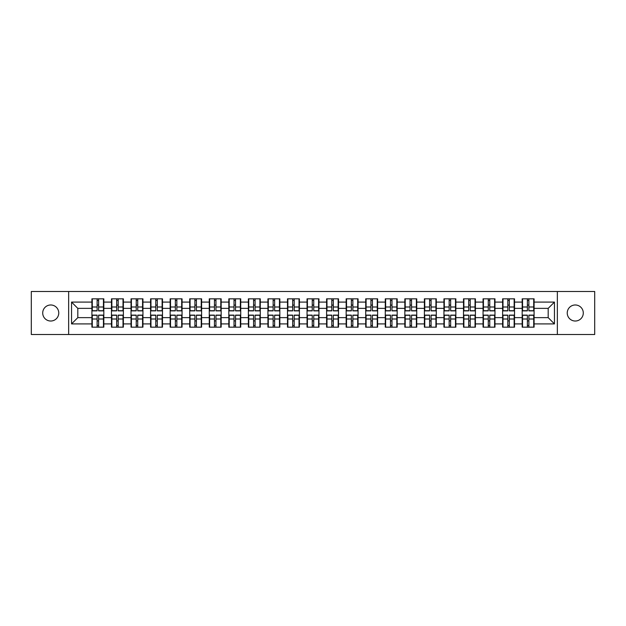 <?xml version="1.0" encoding="UTF-8"?>
<svg xmlns="http://www.w3.org/2000/svg" width="626" height="626" viewBox="0 0 626 626"><rect width="100%" height="100%" fill="white"/><g stroke="black" fill="none" stroke-linecap="round" stroke-linejoin="round"><path stroke-width="0.94" d="M575.271 321.021A8.021 8.021 0 0 1 567.242 313A8.021 8.021 0 0 1 575.271 304.979A8.021 8.021 0 0 1 583.291 313A8.021 8.021 0 0 1 575.271 321.021M50.729 321.021A8.021 8.021 0 0 1 42.709 313A8.021 8.021 0 0 1 50.729 304.979A8.021 8.021 0 0 1 58.758 313A8.021 8.021 0 0 1 50.729 321.021M557.343 334.503L594.7 334.503L594.7 291.497L557.343 291.497L557.343 334.503L68.657 334.503L68.657 291.497L31.3 291.497L31.3 334.503L68.657 334.503M557.343 291.497L68.657 291.497M548.188 317.64L548.188 308.36L534.088 308.36L534.088 317.64L548.188 317.64L554.456 323.908L554.456 302.092L534.088 302.092L534.088 298.837L522.178 298.837L522.178 308.36L514.525 308.36L514.525 317.64L522.178 317.64L522.178 308.36M554.456 323.908L534.088 323.908L534.088 327.163L522.178 327.163L522.178 323.908L514.525 323.908L514.525 327.163L502.615 327.163L502.615 323.908L494.97 323.908L494.97 327.163L483.061 327.163L483.061 323.908L475.416 323.908L475.416 327.163L463.506 327.163L463.506 323.908L455.853 323.908L455.853 327.163L443.944 327.163L443.944 323.908L436.299 323.908L436.299 327.163L424.389 327.163L424.389 323.908L416.744 323.908L416.744 327.163L404.834 327.163L404.834 323.908L397.181 323.908L397.181 327.163L385.272 327.163L385.272 323.908L377.627 323.908L377.627 327.163L365.717 327.163L365.717 323.908L358.072 323.908L358.072 327.163L346.162 327.163L346.162 323.908L338.51 323.908L338.51 327.163L326.6 327.163L326.6 323.908L318.955 323.908L318.955 327.163L307.045 327.163L307.045 323.908L299.4 323.908L299.4 327.163L287.49 327.163L287.49 323.908L279.838 323.908L279.838 327.163L267.928 327.163L267.928 323.908L260.283 323.908L260.283 327.163L248.373 327.163L248.373 323.908L240.728 323.908L240.728 327.163L228.819 327.163L228.819 323.908L221.166 323.908L221.166 327.163L209.256 327.163L209.256 323.908L201.611 323.908L201.611 327.163L189.701 327.163L189.701 323.908L182.056 323.908L182.056 327.163L170.147 327.163L170.147 323.908L162.494 323.908L162.494 327.163L150.584 327.163L150.584 323.908L142.939 323.908L142.939 327.163L131.03 327.163L131.03 323.908L123.385 323.908L123.385 327.163L111.475 327.163L111.475 323.908L103.822 323.908L103.822 327.163L91.912 327.163L91.912 323.908L71.544 323.908L71.544 302.092L91.912 302.092L91.912 308.36L77.812 308.36L77.812 317.64L91.912 317.64L91.912 308.36M522.178 302.092L514.525 302.092L514.525 298.837L502.615 298.837L502.615 302.092L494.97 302.092L494.97 298.837L483.061 298.837L483.061 302.092L475.416 302.092L475.416 298.837L463.506 298.837L463.506 302.092L455.853 302.092L455.853 298.837L443.944 298.837L443.944 302.092L436.299 302.092L436.299 298.837L424.389 298.837L424.389 302.092L416.744 302.092L416.744 298.837L404.834 298.837L404.834 302.092L397.181 302.092L397.181 298.837L385.272 298.837L385.272 302.092L377.627 302.092L377.627 298.837L365.717 298.837L365.717 302.092L358.072 302.092L358.072 298.837L346.162 298.837L346.162 302.092L338.51 302.092L338.51 298.837L326.6 298.837L326.6 302.092L318.955 302.092L318.955 298.837L307.045 298.837L307.045 302.092L299.4 302.092L299.4 298.837L287.49 298.837L287.49 302.092L279.838 302.092L279.838 298.837L267.928 298.837L267.928 302.092L260.283 302.092L260.283 298.837L248.373 298.837L248.373 302.092L240.728 302.092L240.728 298.837L228.819 298.837L228.819 302.092L221.166 302.092L221.166 298.837L209.256 298.837L209.256 302.092L201.611 302.092L201.611 298.837L189.701 298.837L189.701 302.092L182.056 302.092L182.056 298.837L170.147 298.837L170.147 302.092L162.494 302.092L162.494 298.837L150.584 298.837L150.584 302.092L142.939 302.092L142.939 298.837L131.03 298.837L131.03 302.092L123.385 302.092L123.385 298.837L111.475 298.837L111.475 302.092L103.822 302.092L103.822 298.837L91.912 298.837L91.912 302.092M522.178 317.64L522.178 323.908M514.525 317.64L514.525 323.908M514.525 302.092L514.525 308.36M494.97 317.64L502.615 317.64L502.615 308.36L494.97 308.36L494.97 323.908M502.615 317.64L502.615 323.908M502.615 302.092L502.615 308.36M494.97 302.092L494.97 308.36M475.416 317.64L483.061 317.64L483.061 308.36L475.416 308.36L475.416 323.908M483.061 317.64L483.061 323.908M483.061 302.092L483.061 308.36M475.416 302.092L475.416 308.36M455.853 317.64L463.506 317.64L463.506 308.36L455.853 308.36L455.853 323.908M463.506 317.64L463.506 323.908M463.506 302.092L463.506 308.36M455.853 302.092L455.853 308.36M436.299 317.64L443.944 317.64L443.944 308.36L436.299 308.36L436.299 323.908M443.944 317.64L443.944 323.908M443.944 302.092L443.944 308.36M436.299 302.092L436.299 308.36M416.744 317.64L424.389 317.64L424.389 308.36L416.744 308.36L416.744 323.908M424.389 317.64L424.389 323.908M424.389 302.092L424.389 308.36M416.744 302.092L416.744 308.36M397.181 317.64L404.834 317.64L404.834 308.36L397.181 308.36L397.181 323.908M404.834 317.64L404.834 323.908M404.834 302.092L404.834 308.36M397.181 302.092L397.181 308.36M377.627 317.64L385.272 317.64L385.272 308.36L377.627 308.36L377.627 323.908M385.272 317.64L385.272 323.908M385.272 302.092L385.272 308.36M377.627 302.092L377.627 308.36M358.072 317.64L365.717 317.64L365.717 308.36L358.072 308.36L358.072 323.908M365.717 317.64L365.717 323.908M365.717 302.092L365.717 308.36M358.072 302.092L358.072 308.36M338.51 317.64L346.162 317.64L346.162 308.36L338.51 308.36L338.51 323.908M346.162 317.64L346.162 323.908M346.162 302.092L346.162 308.36M338.51 302.092L338.51 308.36M318.955 317.64L326.6 317.64L326.6 308.36L318.955 308.36L318.955 323.908M326.6 317.64L326.6 323.908M326.6 302.092L326.6 308.36M318.955 302.092L318.955 308.36M299.4 317.64L307.045 317.64L307.045 308.36L299.4 308.36L299.4 323.908M307.045 317.64L307.045 323.908M307.045 302.092L307.045 308.36M299.4 302.092L299.4 308.36M279.838 317.64L287.49 317.64L287.49 308.36L279.838 308.36L279.838 323.908M287.49 317.64L287.49 323.908M287.49 302.092L287.49 308.36M279.838 302.092L279.838 308.36M260.283 317.64L267.928 317.64L267.928 308.36L260.283 308.36L260.283 323.908M267.928 317.64L267.928 323.908M267.928 302.092L267.928 308.36M260.283 302.092L260.283 308.36M240.728 317.64L248.373 317.64L248.373 308.36L240.728 308.36L240.728 323.908M248.373 317.64L248.373 323.908M248.373 302.092L248.373 308.36M240.728 302.092L240.728 308.36M221.166 317.64L228.819 317.64L228.819 308.36L221.166 308.36L221.166 323.908M228.819 317.64L228.819 323.908M228.819 302.092L228.819 308.36M221.166 302.092L221.166 308.36M201.611 317.64L209.256 317.64L209.256 308.36L201.611 308.36L201.611 323.908M209.256 317.64L209.256 323.908M209.256 302.092L209.256 308.36M201.611 302.092L201.611 308.36M182.056 317.64L189.701 317.64L189.701 308.36L182.056 308.36L182.056 323.908M189.701 317.64L189.701 323.908M189.701 302.092L189.701 308.36M182.056 302.092L182.056 308.36M162.494 317.64L170.147 317.64L170.147 308.36L162.494 308.36L162.494 323.908M170.147 317.64L170.147 323.908M170.147 302.092L170.147 308.36M162.494 302.092L162.494 308.36M142.939 317.64L150.584 317.64L150.584 308.36L142.939 308.36L142.939 323.908M150.584 317.64L150.584 323.908M150.584 302.092L150.584 308.36M142.939 302.092L142.939 308.36M123.385 317.64L131.03 317.64L131.03 308.36L123.385 308.36L123.385 323.908M131.03 317.64L131.03 323.908M131.03 302.092L131.03 308.36M123.385 302.092L123.385 308.36M103.822 317.64L111.475 317.64L111.475 308.36L103.822 308.36L103.822 323.908M111.475 317.64L111.475 323.908M111.475 302.092L111.475 308.36M103.822 302.092L103.822 308.36M91.912 317.64L91.912 323.908M77.812 317.64L71.544 323.908M71.544 302.092L77.812 308.36M534.088 317.64L534.088 323.908M534.088 302.092L534.088 308.36M554.456 302.092L548.188 308.36M103.446 298.837L103.446 310.872L98.618 310.872L98.618 298.837M97.116 298.837L97.116 310.872L92.288 310.872L92.288 298.837M97.116 300.464L98.618 300.464M98.618 305.105L97.116 305.105M92.288 327.163L92.288 315.128L97.116 315.128L97.116 327.163M98.618 327.163L98.618 315.128L103.446 315.128L103.446 327.163M98.618 325.536L97.116 325.536M97.116 320.895L98.618 320.895M123.009 298.837L123.009 310.872L118.181 310.872L118.181 298.837M116.679 298.837L116.679 310.872L111.851 310.872L111.851 298.837M116.679 300.464L118.181 300.464M118.181 305.105L116.679 305.105M142.564 298.837L142.564 310.872L137.736 310.872L137.736 298.837M136.233 298.837L136.233 310.872L131.405 310.872L131.405 298.837M136.233 300.464L137.736 300.464M137.736 305.105L136.233 305.105M162.118 298.837L162.118 310.872L157.29 310.872L157.29 298.837M155.788 298.837L155.788 310.872L150.96 310.872L150.96 298.837M155.788 300.464L157.29 300.464M157.29 305.105L155.788 305.105M181.681 298.837L181.681 310.872L176.853 310.872L176.853 298.837M175.35 298.837L175.35 310.872L170.522 310.872L170.522 298.837M175.35 300.464L176.853 300.464M176.853 305.105L175.35 305.105M201.236 298.837L201.236 310.872L196.407 310.872L196.407 298.837M194.905 298.837L194.905 310.872L190.077 310.872L190.077 298.837M194.905 300.464L196.407 300.464M196.407 305.105L194.905 305.105M111.851 327.163L111.851 315.128L116.679 315.128L116.679 327.163M118.181 327.163L118.181 315.128L123.009 315.128L123.009 327.163M118.181 325.536L116.679 325.536M116.679 320.895L118.181 320.895M131.405 327.163L131.405 315.128L136.233 315.128L136.233 327.163M137.736 327.163L137.736 315.128L142.564 315.128L142.564 327.163M137.736 325.536L136.233 325.536M136.233 320.895L137.736 320.895M150.96 327.163L150.96 315.128L155.788 315.128L155.788 327.163M157.29 327.163L157.29 315.128L162.118 315.128L162.118 327.163M157.29 325.536L155.788 325.536M155.788 320.895L157.29 320.895M170.522 327.163L170.522 315.128L175.35 315.128L175.35 327.163M176.853 327.163L176.853 315.128L181.681 315.128L181.681 327.163M176.853 325.536L175.35 325.536M175.35 320.895L176.853 320.895M190.077 327.163L190.077 315.128L194.905 315.128L194.905 327.163M196.407 327.163L196.407 315.128L201.236 315.128L201.236 327.163M196.407 325.536L194.905 325.536M194.905 320.895L196.407 320.895M220.79 298.837L220.79 310.872L215.962 310.872L215.962 298.837M214.46 298.837L214.46 310.872L209.632 310.872L209.632 298.837M214.46 300.464L215.962 300.464M215.962 305.105L214.46 305.105M209.632 327.163L209.632 315.128L214.46 315.128L214.46 327.163M215.962 327.163L215.962 315.128L220.79 315.128L220.79 327.163M215.962 325.536L214.46 325.536M214.46 320.895L215.962 320.895M240.353 298.837L240.353 310.872L235.525 310.872L235.525 298.837M234.022 298.837L234.022 310.872L229.194 310.872L229.194 298.837M234.022 300.464L235.525 300.464M235.525 305.105L234.022 305.105M229.194 327.163L229.194 315.128L234.022 315.128L234.022 327.163M235.525 327.163L235.525 315.128L240.353 315.128L240.353 327.163M235.525 325.536L234.022 325.536M234.022 320.895L235.525 320.895M259.907 298.837L259.907 310.872L255.079 310.872L255.079 298.837M253.577 298.837L253.577 310.872L248.749 310.872L248.749 298.837M253.577 300.464L255.079 300.464M255.079 305.105L253.577 305.105M248.749 327.163L248.749 315.128L253.577 315.128L253.577 327.163M255.079 327.163L255.079 315.128L259.907 315.128L259.907 327.163M255.079 325.536L253.577 325.536M253.577 320.895L255.079 320.895M279.462 298.837L279.462 310.872L274.634 310.872L274.634 298.837M273.132 298.837L273.132 310.872L268.304 310.872L268.304 298.837M273.132 300.464L274.634 300.464M274.634 305.105L273.132 305.105M268.304 327.163L268.304 315.128L273.132 315.128L273.132 327.163M274.634 327.163L274.634 315.128L279.462 315.128L279.462 327.163M274.634 325.536L273.132 325.536M273.132 320.895L274.634 320.895M299.025 298.837L299.025 310.872L294.197 310.872L294.197 298.837M292.694 298.837L292.694 310.872L287.866 310.872L287.866 298.837M292.694 300.464L294.197 300.464M294.197 305.105L292.694 305.105M287.866 327.163L287.866 315.128L292.694 315.128L292.694 327.163M294.197 327.163L294.197 315.128L299.025 315.128L299.025 327.163M294.197 325.536L292.694 325.536M292.694 320.895L294.197 320.895M318.579 298.837L318.579 310.872L313.751 310.872L313.751 298.837M312.249 298.837L312.249 310.872L307.421 310.872L307.421 298.837M312.249 300.464L313.751 300.464M313.751 305.105L312.249 305.105M307.421 327.163L307.421 315.128L312.249 315.128L312.249 327.163M313.751 327.163L313.751 315.128L318.579 315.128L318.579 327.163M313.751 325.536L312.249 325.536M312.249 320.895L313.751 320.895M338.134 298.837L338.134 310.872L333.306 310.872L333.306 298.837M331.803 298.837L331.803 310.872L326.975 310.872L326.975 298.837M331.803 300.464L333.306 300.464M333.306 305.105L331.803 305.105M326.975 327.163L326.975 315.128L331.803 315.128L331.803 327.163M333.306 327.163L333.306 315.128L338.134 315.128L338.134 327.163M333.306 325.536L331.803 325.536M331.803 320.895L333.306 320.895M357.696 298.837L357.696 310.872L352.868 310.872L352.868 298.837M351.366 298.837L351.366 310.872L346.538 310.872L346.538 298.837M351.366 300.464L352.868 300.464M352.868 305.105L351.366 305.105M346.538 327.163L346.538 315.128L351.366 315.128L351.366 327.163M352.868 327.163L352.868 315.128L357.696 315.128L357.696 327.163M352.868 325.536L351.366 325.536M351.366 320.895L352.868 320.895M377.251 298.837L377.251 310.872L372.423 310.872L372.423 298.837M370.921 298.837L370.921 310.872L366.093 310.872L366.093 298.837M370.921 300.464L372.423 300.464M372.423 305.105L370.921 305.105M366.093 327.163L366.093 315.128L370.921 315.128L370.921 327.163M372.423 327.163L372.423 315.128L377.251 315.128L377.251 327.163M372.423 325.536L370.921 325.536M370.921 320.895L372.423 320.895M396.806 298.837L396.806 310.872L391.978 310.872L391.978 298.837M390.475 298.837L390.475 310.872L385.647 310.872L385.647 298.837M390.475 300.464L391.978 300.464M391.978 305.105L390.475 305.105M385.647 327.163L385.647 315.128L390.475 315.128L390.475 327.163M391.978 327.163L391.978 315.128L396.806 315.128L396.806 327.163M391.978 325.536L390.475 325.536M390.475 320.895L391.978 320.895M416.368 298.837L416.368 310.872L411.54 310.872L411.54 298.837M410.038 298.837L410.038 310.872L405.21 310.872L405.21 298.837M410.038 300.464L411.54 300.464M411.54 305.105L410.038 305.105M405.21 327.163L405.21 315.128L410.038 315.128L410.038 327.163M411.54 327.163L411.54 315.128L416.368 315.128L416.368 327.163M411.54 325.536L410.038 325.536M410.038 320.895L411.54 320.895M435.923 298.837L435.923 310.872L431.095 310.872L431.095 298.837M429.592 298.837L429.592 310.872L424.764 310.872L424.764 298.837M429.592 300.464L431.095 300.464M431.095 305.105L429.592 305.105M424.764 327.163L424.764 315.128L429.592 315.128L429.592 327.163M431.095 327.163L431.095 315.128L435.923 315.128L435.923 327.163M431.095 325.536L429.592 325.536M429.592 320.895L431.095 320.895M455.478 298.837L455.478 310.872L450.65 310.872L450.65 298.837M449.147 298.837L449.147 310.872L444.319 310.872L444.319 298.837M449.147 300.464L450.65 300.464M450.65 305.105L449.147 305.105M444.319 327.163L444.319 315.128L449.147 315.128L449.147 327.163M450.65 327.163L450.65 315.128L455.478 315.128L455.478 327.163M450.65 325.536L449.147 325.536M449.147 320.895L450.65 320.895M475.04 298.837L475.04 310.872L470.212 310.872L470.212 298.837M468.71 298.837L468.71 310.872L463.882 310.872L463.882 298.837M468.71 300.464L470.212 300.464M470.212 305.105L468.71 305.105M463.882 327.163L463.882 315.128L468.71 315.128L468.71 327.163M470.212 327.163L470.212 315.128L475.04 315.128L475.04 327.163M470.212 325.536L468.71 325.536M468.71 320.895L470.212 320.895M494.595 298.837L494.595 310.872L489.767 310.872L489.767 298.837M488.264 298.837L488.264 310.872L483.436 310.872L483.436 298.837M488.264 300.464L489.767 300.464M489.767 305.105L488.264 305.105M483.436 327.163L483.436 315.128L488.264 315.128L488.264 327.163M489.767 327.163L489.767 315.128L494.595 315.128L494.595 327.163M489.767 325.536L488.264 325.536M488.264 320.895L489.767 320.895M514.149 298.837L514.149 310.872L509.321 310.872L509.321 298.837M507.819 298.837L507.819 310.872L502.991 310.872L502.991 298.837M507.819 300.464L509.321 300.464M509.321 305.105L507.819 305.105M502.991 327.163L502.991 315.128L507.819 315.128L507.819 327.163M509.321 327.163L509.321 315.128L514.149 315.128L514.149 327.163M509.321 325.536L507.819 325.536M507.819 320.895L509.321 320.895M533.712 298.837L533.712 310.872L528.884 310.872L528.884 298.837M527.382 298.837L527.382 310.872L522.553 310.872L522.553 298.837M527.382 300.464L528.884 300.464M528.884 305.105L527.382 305.105M522.553 327.163L522.553 315.128L527.382 315.128L527.382 327.163M528.884 327.163L528.884 315.128L533.712 315.128L533.712 327.163M528.884 325.536L527.382 325.536M527.382 320.895L528.884 320.895M97.116 306.998L92.288 306.998M97.116 310.707L92.288 310.707M103.446 306.998L98.618 306.998M103.446 310.707L98.618 310.707M98.618 319.002L103.446 319.002M98.618 315.293L103.446 315.293M92.288 319.002L97.116 319.002M92.288 315.293L97.116 315.293M116.679 306.998L111.851 306.998M116.679 310.707L111.851 310.707M123.009 306.998L118.181 306.998M123.009 310.707L118.181 310.707M136.233 306.998L131.405 306.998M136.233 310.707L131.405 310.707M142.564 306.998L137.736 306.998M142.564 310.707L137.736 310.707M155.788 306.998L150.96 306.998M155.788 310.707L150.96 310.707M162.118 306.998L157.29 306.998M162.118 310.707L157.29 310.707M175.35 306.998L170.522 306.998M175.35 310.707L170.522 310.707M181.681 306.998L176.853 306.998M181.681 310.707L176.853 310.707M194.905 306.998L190.077 306.998M194.905 310.707L190.077 310.707M201.236 306.998L196.407 306.998M201.236 310.707L196.407 310.707M118.181 319.002L123.009 319.002M118.181 315.293L123.009 315.293M111.851 319.002L116.679 319.002M111.851 315.293L116.679 315.293M137.736 319.002L142.564 319.002M137.736 315.293L142.564 315.293M131.405 319.002L136.233 319.002M131.405 315.293L136.233 315.293M157.29 319.002L162.118 319.002M157.29 315.293L162.118 315.293M150.96 319.002L155.788 319.002M150.96 315.293L155.788 315.293M176.853 319.002L181.681 319.002M176.853 315.293L181.681 315.293M170.522 319.002L175.35 319.002M170.522 315.293L175.35 315.293M196.407 319.002L201.236 319.002M196.407 315.293L201.236 315.293M190.077 319.002L194.905 319.002M190.077 315.293L194.905 315.293M214.46 306.998L209.632 306.998M214.46 310.707L209.632 310.707M220.79 306.998L215.962 306.998M220.79 310.707L215.962 310.707M215.962 319.002L220.79 319.002M215.962 315.293L220.79 315.293M209.632 319.002L214.46 319.002M209.632 315.293L214.46 315.293M234.022 306.998L229.194 306.998M234.022 310.707L229.194 310.707M240.353 306.998L235.525 306.998M240.353 310.707L235.525 310.707M235.525 319.002L240.353 319.002M235.525 315.293L240.353 315.293M229.194 319.002L234.022 319.002M229.194 315.293L234.022 315.293M253.577 306.998L248.749 306.998M253.577 310.707L248.749 310.707M259.907 306.998L255.079 306.998M259.907 310.707L255.079 310.707M255.079 319.002L259.907 319.002M255.079 315.293L259.907 315.293M248.749 319.002L253.577 319.002M248.749 315.293L253.577 315.293M273.132 306.998L268.304 306.998M273.132 310.707L268.304 310.707M279.462 306.998L274.634 306.998M279.462 310.707L274.634 310.707M274.634 319.002L279.462 319.002M274.634 315.293L279.462 315.293M268.304 319.002L273.132 319.002M268.304 315.293L273.132 315.293M292.694 306.998L287.866 306.998M292.694 310.707L287.866 310.707M299.025 306.998L294.197 306.998M299.025 310.707L294.197 310.707M294.197 319.002L299.025 319.002M294.197 315.293L299.025 315.293M287.866 319.002L292.694 319.002M287.866 315.293L292.694 315.293M312.249 306.998L307.421 306.998M312.249 310.707L307.421 310.707M318.579 306.998L313.751 306.998M318.579 310.707L313.751 310.707M313.751 319.002L318.579 319.002M313.751 315.293L318.579 315.293M307.421 319.002L312.249 319.002M307.421 315.293L312.249 315.293M331.803 306.998L326.975 306.998M331.803 310.707L326.975 310.707M338.134 306.998L333.306 306.998M338.134 310.707L333.306 310.707M333.306 319.002L338.134 319.002M333.306 315.293L338.134 315.293M326.975 319.002L331.803 319.002M326.975 315.293L331.803 315.293M351.366 306.998L346.538 306.998M351.366 310.707L346.538 310.707M357.696 306.998L352.868 306.998M357.696 310.707L352.868 310.707M352.868 319.002L357.696 319.002M352.868 315.293L357.696 315.293M346.538 319.002L351.366 319.002M346.538 315.293L351.366 315.293M370.921 306.998L366.093 306.998M370.921 310.707L366.093 310.707M377.251 306.998L372.423 306.998M377.251 310.707L372.423 310.707M372.423 319.002L377.251 319.002M372.423 315.293L377.251 315.293M366.093 319.002L370.921 319.002M366.093 315.293L370.921 315.293M390.475 306.998L385.647 306.998M390.475 310.707L385.647 310.707M396.806 306.998L391.978 306.998M396.806 310.707L391.978 310.707M391.978 319.002L396.806 319.002M391.978 315.293L396.806 315.293M385.647 319.002L390.475 319.002M385.647 315.293L390.475 315.293M410.038 306.998L405.21 306.998M410.038 310.707L405.21 310.707M416.368 306.998L411.54 306.998M416.368 310.707L411.54 310.707M411.54 319.002L416.368 319.002M411.54 315.293L416.368 315.293M405.21 319.002L410.038 319.002M405.21 315.293L410.038 315.293M429.592 306.998L424.764 306.998M429.592 310.707L424.764 310.707M435.923 306.998L431.095 306.998M435.923 310.707L431.095 310.707M431.095 319.002L435.923 319.002M431.095 315.293L435.923 315.293M424.764 319.002L429.592 319.002M424.764 315.293L429.592 315.293M449.147 306.998L444.319 306.998M449.147 310.707L444.319 310.707M455.478 306.998L450.65 306.998M455.478 310.707L450.65 310.707M450.65 319.002L455.478 319.002M450.65 315.293L455.478 315.293M444.319 319.002L449.147 319.002M444.319 315.293L449.147 315.293M468.71 306.998L463.882 306.998M468.71 310.707L463.882 310.707M475.04 306.998L470.212 306.998M475.04 310.707L470.212 310.707M470.212 319.002L475.04 319.002M470.212 315.293L475.04 315.293M463.882 319.002L468.71 319.002M463.882 315.293L468.71 315.293M488.264 306.998L483.436 306.998M488.264 310.707L483.436 310.707M494.595 306.998L489.767 306.998M494.595 310.707L489.767 310.707M489.767 319.002L494.595 319.002M489.767 315.293L494.595 315.293M483.436 319.002L488.264 319.002M483.436 315.293L488.264 315.293M507.819 306.998L502.991 306.998M507.819 310.707L502.991 310.707M514.149 306.998L509.321 306.998M514.149 310.707L509.321 310.707M509.321 319.002L514.149 319.002M509.321 315.293L514.149 315.293M502.991 319.002L507.819 319.002M502.991 315.293L507.819 315.293M527.382 306.998L522.553 306.998M527.382 310.707L522.553 310.707M533.712 306.998L528.884 306.998M533.712 310.707L528.884 310.707M528.884 319.002L533.712 319.002M528.884 315.293L533.712 315.293M522.553 319.002L527.382 319.002M522.553 315.293L527.382 315.293"/></g></svg>
